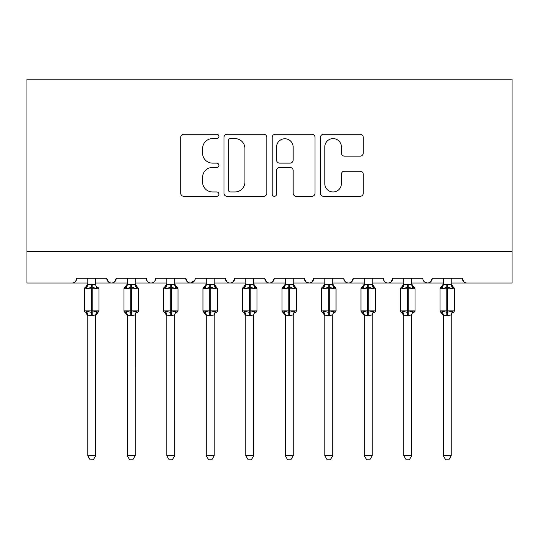 <?xml version="1.0" encoding="UTF-8"?>
<svg xmlns="http://www.w3.org/2000/svg" width="539" height="539" viewBox="0 0 539 539"><rect width="100%" height="100%" fill="white"/><g stroke="black" fill="none" stroke-linecap="round" stroke-linejoin="round"><path stroke-width="0.81" d="M218.935 136.441A2.169 2.169 0 0 0 216.766 134.272L183.806 134.272A3.099 3.099 0 0 0 180.706 137.371L180.706 193.211A3.099 3.099 0 0 0 183.806 196.311L216.766 196.311A2.169 2.169 0 0 0 218.935 194.141A2.169 2.169 0 0 0 216.766 191.965L212.501 191.965A9.924 9.924 0 0 1 202.576 182.041L202.576 177.385A9.924 9.924 0 0 1 212.501 167.461L216.766 167.461A2.169 2.169 0 0 0 218.935 165.291A2.169 2.169 0 0 0 216.766 163.122L212.501 163.122A9.924 9.924 0 0 1 202.576 153.191L202.576 148.542A9.924 9.924 0 0 1 212.501 138.611L216.766 138.611A2.169 2.169 0 0 0 218.935 136.441M360.153 156.142A3.099 3.099 0 0 0 363.259 153.036L363.259 137.371A3.099 3.099 0 0 0 360.153 134.272L323.555 134.272A3.099 3.099 0 0 0 320.449 137.371L320.449 193.211A3.099 3.099 0 0 0 323.555 196.311L360.153 196.311A3.099 3.099 0 0 0 363.259 193.211L363.259 174.286A3.099 3.099 0 0 0 360.153 171.186L344.488 171.186A3.099 3.099 0 0 0 341.389 174.286L341.389 183.671A8.301 8.301 0 0 1 333.089 191.965A8.301 8.301 0 0 1 324.795 183.671L324.795 146.911A8.301 8.301 0 0 1 333.089 138.611A8.301 8.301 0 0 1 341.389 146.911L341.389 153.036A3.099 3.099 0 0 0 344.488 156.142L360.153 156.142M26.95 251.41L512.05 251.41L512.05 79.172L26.95 79.172L26.95 283.009L71.983 283.009C74.497 283.096 76.08 281.52 76.727 278.272L106.749 278.272L108.48 281.931M266.785 137.371A3.099 3.099 0 0 0 263.686 134.272L227.081 134.272A3.099 3.099 0 0 0 223.975 137.371L223.975 193.211A3.099 3.099 0 0 0 227.081 196.311L263.686 196.311A3.099 3.099 0 0 0 266.785 193.211L266.785 137.371M275.314 134.272L311.919 134.272A3.099 3.099 0 0 1 315.025 137.371L315.025 193.211A3.099 3.099 0 0 1 311.919 196.311L296.255 196.311A3.099 3.099 0 0 1 293.155 193.211L293.155 170.567A3.099 3.099 0 0 0 290.049 167.461L279.66 167.461A3.099 3.099 0 0 0 276.554 170.567L276.554 194.141A2.169 2.169 0 0 1 274.385 196.311A2.169 2.169 0 0 1 272.215 194.141L272.215 137.371A3.099 3.099 0 0 1 275.314 134.272M95.686 283.009L111.485 283.009C108.972 283.096 107.396 281.52 106.749 278.272A4.743 4.743 0 0 0 111.485 283.009A4.743 4.743 0 0 0 116.229 278.272L146.251 278.272A4.743 4.743 0 0 0 150.987 283.009A4.743 4.743 0 0 0 155.731 278.272L185.753 278.272A4.743 4.743 0 0 0 190.496 283.009A4.743 4.743 0 0 0 195.233 278.272L225.255 278.272A4.743 4.743 0 0 0 229.998 283.009A4.743 4.743 0 0 0 234.734 278.272L264.757 278.272A4.743 4.743 0 0 0 269.5 283.009A4.743 4.743 0 0 0 274.243 278.272L304.265 278.272A4.743 4.743 0 0 0 309.002 283.009A4.743 4.743 0 0 0 313.745 278.272L343.767 278.272A4.743 4.743 0 0 0 348.504 283.009A4.743 4.743 0 0 0 353.247 278.272L383.269 278.272A4.743 4.743 0 0 0 388.013 283.009A4.743 4.743 0 0 0 392.749 278.272L422.771 278.272A4.743 4.743 0 0 0 427.515 283.009A4.743 4.743 0 0 0 432.251 278.272L462.273 278.272L464.012 281.931M411.708 283.009L427.515 283.009C430.028 283.096 431.604 281.52 432.251 278.272L430.52 281.931M372.206 283.009L388.013 283.009C390.526 283.096 392.102 281.52 392.749 278.272L391.018 281.931M332.704 283.009L348.504 283.009C351.024 283.096 352.6 281.52 353.247 278.272L351.516 281.931M293.203 283.009L309.002 283.009C311.515 283.096 313.098 281.52 313.745 278.272L312.014 281.931M304.265 278.272L305.997 281.931M253.701 283.009L269.5 283.009C272.013 283.096 273.596 281.52 274.243 278.272L272.505 281.931M285.299 283.009L269.5 283.009C266.987 283.096 265.404 281.52 264.757 278.272L266.495 281.931M214.199 283.009L229.998 283.009C232.511 283.096 234.094 281.52 234.734 278.272L233.003 281.931M245.797 283.009L229.998 283.009C227.485 283.096 225.902 281.52 225.255 278.272L226.986 281.931M174.69 283.009L190.496 283.009C187.976 283.096 186.4 281.52 185.753 278.272L187.484 281.931M127.292 283.009L111.485 283.009C113.998 283.096 115.582 281.52 116.229 278.272L114.497 281.931M462.273 278.272A4.743 4.743 0 0 0 467.017 283.009C464.503 283.096 462.92 281.52 462.273 278.272M512.05 251.41L512.05 283.009L451.217 283.009M71.983 283.009C74.497 283.096 76.08 281.52 76.727 278.272A4.743 4.743 0 0 1 71.983 283.009L87.783 283.009M135.188 283.009L150.987 283.009C153.507 283.096 155.084 281.52 155.731 278.272M166.794 283.009L150.987 283.009C148.474 283.096 146.898 281.52 146.251 278.272M206.296 283.009L190.496 283.009L194.72 280.415M324.801 283.009L309.002 283.009L305.95 281.897M364.31 283.009L348.504 283.009C345.991 283.096 344.414 281.52 343.767 278.272M403.812 283.009L388.013 283.009C385.493 283.096 383.916 281.52 383.269 278.272M443.314 283.009L427.515 283.009L424.462 281.897M230.49 138.611A2.169 2.169 0 0 0 228.32 140.787L228.32 189.795A2.169 2.169 0 0 0 230.49 191.965L234.991 191.965A9.924 9.924 0 0 0 244.915 182.041L244.915 148.542A9.924 9.924 0 0 0 234.991 138.611L230.49 138.611M293.155 147.066A8.301 8.301 0 0 0 284.855 138.766A8.301 8.301 0 0 0 276.554 147.066L276.554 160.016A3.099 3.099 0 0 0 279.66 163.122L290.049 163.122A3.099 3.099 0 0 0 293.155 160.016L293.155 147.066M95.686 278.272L95.686 284.538A3.477 3.315 180 0 0 97.512 287.449L96.831 288.466L92.209 287.354L86.638 288.466L85.506 287.294A1.583 1.583 0 0 0 84.468 288.776L84.468 310.902A1.583 1.583 0 0 0 85.506 312.384L84.468 310.902L99.001 310.902A1.583 1.583 0 0 1 98.92 311.414M95.686 315.14L95.686 315.14A3.477 3.315 0 0 1 97.512 312.222L96.831 311.212L95.686 314.978L92.209 315.443L87.783 315.14A3.477 3.315 0 0 0 85.957 312.222L86.638 311.212L91.259 312.324L96.831 311.212M87.783 284.538L87.783 284.538A3.477 3.315 180 0 1 85.957 287.449M87.783 315.645L85.506 312.384L85.957 312.222M97.97 312.384L95.686 315.645L99.001 310.902L99.001 288.776L84.468 288.776L87.783 284.026M95.686 314.978L95.686 455.718L87.783 455.718L87.783 315.12M87.783 278.272L87.783 284.7L91.259 284.228L95.686 284.558M86.638 288.466L87.783 284.7M95.686 284.7L96.831 288.466M86.638 311.212L87.783 314.978M95.686 455.718L93.314 459.828L90.154 459.828L87.783 455.718M135.188 278.272L135.188 284.538A3.477 3.315 180 0 0 137.014 287.449L136.333 288.466L131.711 287.354L126.139 288.466L125.008 287.294A1.583 1.583 0 0 0 123.97 288.776L123.97 310.902A1.583 1.583 0 0 0 125.008 312.384L123.97 310.902L138.51 310.902L138.51 288.776L135.188 284.026L137.472 287.294A1.583 1.583 0 0 1 137.923 287.55M137.472 312.384L138.51 310.902A1.583 1.583 0 0 1 138.422 311.414M135.188 315.14L135.188 315.14A3.477 3.315 0 0 1 137.014 312.222L136.333 311.212L135.195 314.978L131.711 315.443L127.292 315.14A3.477 3.315 0 0 0 125.466 312.222L126.139 311.212L130.761 312.324L136.333 311.212M127.292 284.538L127.292 284.538A3.477 3.315 180 0 1 125.466 287.449M174.69 278.272L174.69 284.538A3.477 3.315 180 0 0 176.516 287.449L175.835 288.466L171.213 287.354L165.648 288.466L164.51 287.294A1.583 1.583 0 0 0 163.472 288.776L163.472 310.902A1.583 1.583 0 0 0 164.51 312.384L163.472 310.902L178.011 310.902L178.011 288.776L174.69 284.026L176.974 287.294A1.583 1.583 0 0 1 177.425 287.55M174.69 315.14L174.69 315.14A3.477 3.315 0 0 1 176.516 312.222L175.835 311.212L174.697 314.978L171.213 315.443L166.794 315.14A3.477 3.315 0 0 0 164.968 312.222L165.648 311.212L170.27 312.324L175.835 311.212M166.794 284.538L166.794 284.538A3.477 3.315 180 0 1 164.968 287.449M214.199 278.272L214.199 284.538A3.477 3.315 180 0 0 216.018 287.449L215.344 288.466L210.722 287.354L205.15 288.466L204.011 287.294A1.583 1.583 0 0 0 202.974 288.776L202.974 310.902A1.583 1.583 0 0 0 204.011 312.384L202.974 310.902L217.513 310.902L217.513 288.776L214.199 284.026L216.476 287.294A1.583 1.583 0 0 1 216.934 287.55M216.476 312.384L217.513 310.902A1.583 1.583 0 0 1 217.426 311.414M214.199 315.14L214.199 315.14A3.477 3.315 0 0 1 216.018 312.222L215.344 311.212L214.199 314.978L210.722 315.443L206.296 315.14A3.477 3.315 0 0 0 204.47 312.222L205.15 311.212L209.772 312.324L215.344 311.212M206.296 284.538L206.296 284.538A3.477 3.315 180 0 1 204.47 287.449M253.701 278.272L253.701 284.538A3.477 3.315 180 0 0 255.526 287.449L254.846 288.466L250.224 287.354L244.652 288.466L243.513 287.294A1.583 1.583 0 0 0 242.483 288.776L242.483 310.902A1.583 1.583 0 0 0 243.513 312.384L242.483 310.902L257.015 310.902L257.015 288.776L253.701 284.026L255.978 287.294A1.583 1.583 0 0 1 256.436 287.55M253.701 315.14L253.701 315.14A3.477 3.315 0 0 1 255.526 312.222L254.846 311.212L253.701 314.978L250.224 315.443L245.797 315.14A3.477 3.315 0 0 0 243.972 312.222L244.652 311.212L249.274 312.324L254.846 311.212M245.797 284.538L245.797 284.538A3.477 3.315 180 0 1 243.972 287.449M127.292 315.645L125.008 312.384L125.466 312.222M135.195 314.978L135.188 455.718L127.292 455.718L127.292 315.12M127.292 278.272L127.285 284.7L130.761 284.228L135.188 284.558M126.139 288.466L127.285 284.7M135.195 284.7L136.333 288.466M126.139 311.212L127.285 314.978M135.188 455.718L132.816 459.828L129.663 459.828L127.292 455.718M166.794 315.645L164.51 312.384L164.968 312.222M174.697 314.978L174.69 455.718L166.794 455.718L166.794 315.12M166.794 278.272L166.787 284.7L170.27 284.228L174.69 284.558M165.648 288.466L166.787 284.7M174.697 284.7L175.835 288.466M165.648 311.212L166.787 314.978M174.69 455.718L172.318 459.828L169.165 459.828L166.794 455.718M206.296 315.645L204.011 312.384L204.47 312.222M214.199 314.978L214.199 455.718L206.296 455.718L206.296 315.12M206.296 278.272L206.296 284.7L209.772 284.228L214.199 284.558M205.15 288.466L206.296 284.7M214.199 284.7L215.344 288.466M205.15 311.212L206.296 314.978M214.199 455.718L211.82 459.828L208.667 459.828L206.296 455.718M245.797 315.645L243.513 312.384L243.972 312.222M253.701 314.978L253.701 455.718L245.797 455.718L245.797 315.12M245.797 278.272L245.797 284.7L249.274 284.228L253.701 284.558M244.652 288.466L245.797 284.7M253.701 284.7L254.846 288.466M244.652 311.212L245.797 314.978M253.701 455.718L251.329 459.828L248.169 459.828L245.797 455.718M293.203 278.272L293.203 284.538A3.477 3.315 180 0 0 295.028 287.449L294.348 288.466L289.726 287.354L284.154 288.466L283.022 287.294A1.583 1.583 0 0 0 281.985 288.776L281.985 310.902A1.583 1.583 0 0 0 283.022 312.384L281.985 310.902L296.517 310.902L296.517 288.776L293.203 284.026L295.487 287.294A1.583 1.583 0 0 1 295.938 287.55M293.203 315.14L293.203 315.14A3.477 3.315 0 0 1 295.028 312.222L294.348 311.212L293.203 314.978L289.726 315.443L285.299 315.14A3.477 3.315 0 0 0 283.474 312.222L284.154 311.212L288.776 312.324L294.348 311.212M285.299 284.538L285.299 284.538A3.477 3.315 180 0 1 283.474 287.449M285.299 315.645L283.022 312.384L283.474 312.222M293.203 314.978L293.203 455.718L285.299 455.718L285.299 315.12M285.299 278.272L285.299 284.7L288.776 284.228L293.203 284.558M284.154 288.466L285.299 284.7M293.203 284.7L294.348 288.466M284.154 311.212L285.299 314.978M293.203 455.718L290.831 459.828L287.671 459.828L285.299 455.718M332.704 278.272L332.704 284.538A3.477 3.315 180 0 0 334.53 287.449L333.85 288.466L329.228 287.354L323.656 288.466L322.524 287.294A1.583 1.583 0 0 0 321.487 288.776L321.487 310.902A1.583 1.583 0 0 0 322.524 312.384L321.487 310.902L336.026 310.902L336.026 288.776L332.704 284.026L334.988 287.294A1.583 1.583 0 0 1 335.44 287.55M332.704 315.14L332.704 315.14A3.477 3.315 0 0 1 334.53 312.222L333.85 311.212L332.704 314.978L329.228 315.443L324.801 315.14A3.477 3.315 0 0 0 322.982 312.222L323.656 311.212L328.278 312.324L333.85 311.212M324.801 284.538L324.801 284.538A3.477 3.315 180 0 1 322.982 287.449M324.801 315.645L322.524 312.384L322.982 312.222M332.704 314.978L332.704 455.718L324.801 455.718L324.801 315.12M324.801 278.272L324.801 284.7L328.278 284.228L332.704 284.558M323.656 288.466L324.801 284.7M332.704 284.7L333.85 288.466M323.656 311.212L324.801 314.978M332.704 455.718L330.333 459.828L327.18 459.828L324.801 455.718M372.206 278.272L372.206 284.538A3.477 3.315 180 0 0 374.032 287.449L373.352 288.466L368.73 287.354L363.165 288.466L362.026 287.294A1.583 1.583 0 0 0 360.989 288.776L360.989 310.902A1.583 1.583 0 0 0 362.026 312.384L360.989 310.902L375.528 310.902L375.528 288.776L372.206 284.026L374.49 287.294A1.583 1.583 0 0 1 374.942 287.55M374.49 312.384L375.528 310.902A1.583 1.583 0 0 1 375.44 311.414M372.206 315.14L372.206 315.14A3.477 3.315 0 0 1 374.032 312.222L373.352 311.212L372.213 314.978L368.73 315.443L364.31 315.14A3.477 3.315 0 0 0 362.484 312.222L363.165 311.212L367.787 312.324L373.352 311.212M364.31 284.538L364.31 284.538A3.477 3.315 180 0 1 362.484 287.449M364.31 315.645L362.026 312.384L362.484 312.222M372.213 314.978L372.206 455.718L364.31 455.718L364.31 315.12M364.31 278.272L364.303 284.7L367.787 284.228L372.206 284.558M363.165 288.466L364.303 284.7M372.213 284.7L373.352 288.466M363.165 311.212L364.303 314.978M372.206 455.718L369.835 459.828L366.682 459.828L364.31 455.718M411.708 278.272L411.708 284.538A3.477 3.315 180 0 0 413.534 287.449L412.861 288.466L408.239 287.354L402.667 288.466L401.528 287.294A1.583 1.583 0 0 0 400.49 288.776L400.49 310.902A1.583 1.583 0 0 0 401.528 312.384L400.49 310.902L415.03 310.902L415.03 288.776L411.708 284.026L413.992 287.294A1.583 1.583 0 0 1 414.451 287.55M413.992 312.384L415.03 310.902A1.583 1.583 0 0 1 414.942 311.414M411.708 315.14L411.708 315.14A3.477 3.315 0 0 1 413.534 312.222L412.861 311.212L411.715 314.978L408.239 315.443L403.812 315.14A3.477 3.315 0 0 0 401.986 312.222L402.667 311.212L407.289 312.324L412.861 311.212M403.812 284.538L403.812 284.538A3.477 3.315 180 0 1 401.986 287.449M403.812 315.645L401.528 312.384L401.986 312.222M411.715 314.978L411.708 455.718L403.812 455.718L403.812 315.12M403.812 278.272L403.805 284.7L407.289 284.228L411.708 284.558M402.667 288.466L403.805 284.7M411.715 284.7L412.861 288.466M402.667 311.212L403.805 314.978M411.708 455.718L409.337 459.828L406.184 459.828L403.812 455.718M451.217 278.272L451.217 284.538A3.477 3.315 180 0 0 453.043 287.449L452.362 288.466L447.741 287.354L442.169 288.466L441.03 287.294A1.583 1.583 0 0 0 439.999 288.776L439.999 310.902A1.583 1.583 0 0 0 441.03 312.384L439.999 310.902L454.532 310.902L454.532 288.776L451.217 284.026L453.494 287.294A1.583 1.583 0 0 1 453.953 287.55M451.217 315.14L451.217 315.14A3.477 3.315 0 0 1 453.043 312.222L452.362 311.212L451.217 314.978L447.741 315.443L443.314 315.14A3.477 3.315 0 0 0 441.488 312.222L442.169 311.212L446.791 312.324L452.362 311.212M443.314 284.538L443.314 284.538A3.477 3.315 180 0 1 441.488 287.449M443.314 315.645L441.03 312.384L441.488 312.222M451.217 314.978L451.217 455.718L443.314 455.718L443.314 315.12M443.314 278.272L443.314 284.7L446.791 284.228L451.217 284.558M442.169 288.466L443.314 284.7M451.217 284.7L452.362 288.466M442.169 311.212L443.314 314.978M451.217 455.718L448.846 459.828L445.686 459.828L443.314 455.718M91.259 284.228L91.259 315.443M92.209 315.443L92.209 284.228M130.761 284.228L130.761 288.776L123.97 288.776L127.292 284.026M138.51 288.776L130.761 288.776L130.761 315.443M131.711 315.443L131.711 284.228M170.27 284.228L170.27 288.776L163.472 288.776L166.794 284.026M178.011 288.776L170.27 288.776L170.27 315.443M171.213 315.443L171.213 284.228M209.772 284.228L209.772 288.776L202.974 288.776L206.296 284.026M217.513 288.776L209.772 288.776L209.772 315.443M210.722 315.443L210.722 284.228M249.274 284.228L249.274 288.776L242.483 288.776L245.797 284.026M257.015 288.776L249.274 288.776L249.274 315.443M250.224 315.443L250.224 284.228M288.776 284.228L288.776 288.776L281.985 288.776L285.299 284.026M296.517 288.776L288.776 288.776L288.776 315.443M289.726 315.443L289.726 284.228M328.278 284.228L328.278 288.776L321.487 288.776L324.801 284.026M336.026 288.776L328.278 288.776L328.278 315.443M329.228 315.443L329.228 284.228M367.787 284.228L367.787 288.776L360.989 288.776L364.31 284.026M375.528 288.776L367.787 288.776L367.787 315.443M368.73 315.443L368.73 284.228M407.289 284.228L407.289 288.776L400.49 288.776L403.812 284.026M415.03 288.776L407.289 288.776L407.289 315.443M408.239 315.443L408.239 284.228M446.791 284.228L446.791 288.776L439.999 288.776L443.314 284.026M454.532 288.776L446.791 288.776L446.791 315.443M447.741 315.443L447.741 284.228M97.97 287.294L99.001 288.776M84.468 310.902L84.468 288.776M176.974 312.384L178.011 310.902M255.978 312.384L257.015 310.902M123.97 310.902L123.97 288.776M163.472 310.902L163.472 288.776M202.974 310.902L202.974 288.776M242.483 310.902L242.483 288.776M295.487 312.384L296.517 310.902M281.985 310.902L281.985 288.776M334.988 312.384L336.026 310.902M321.487 310.902L321.487 288.776M360.989 310.902L360.989 288.776M400.49 310.902L400.49 288.776M453.494 312.384L454.532 310.902M439.999 310.902L439.999 288.776"/></g></svg>

